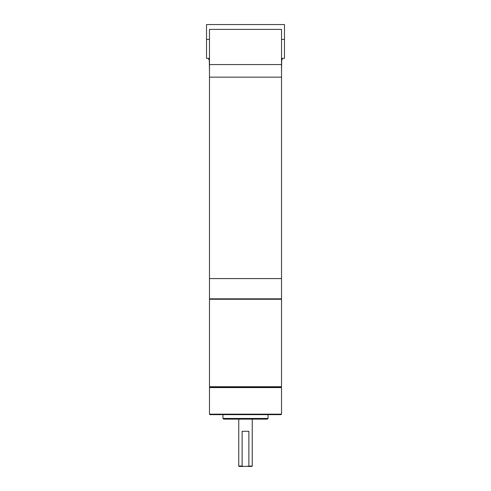 <?xml version="1.0" encoding="UTF-8"?>
<svg xmlns="http://www.w3.org/2000/svg" width="491" height="491" viewBox="0 0 491 491"><rect width="100%" height="100%" fill="white"/><g stroke="black" fill="none" stroke-linecap="round" stroke-linejoin="round"><path stroke-width="0.74" d="M245.5 278.563L209.454 278.563L209.454 64.542L281.546 64.542L281.546 29.399L209.454 29.399L209.454 64.542L281.546 64.542L281.546 77.161L209.454 77.161L281.546 77.161L281.546 278.563L245.5 278.563L281.546 278.563L281.546 298.841L209.454 298.841L209.454 278.563L245.5 278.563M209.903 414.637L281.098 414.637L281.546 414.183L209.454 414.183L209.903 414.637M281.546 387.602L281.098 387.147L281.546 386.699L209.454 386.699L209.903 387.147L281.098 387.147L209.903 387.147L209.454 387.602L281.546 387.602L281.546 414.183M222.969 418.467L268.031 418.467L267.356 419.142L223.644 419.142L222.969 418.467L222.969 414.637M243.162 466.45L239.191 466.45L238.743 466.002L242.131 466.002L243.162 466.45L252.257 466.002L251.809 466.45L247.838 466.45M248.869 466.002L248.869 431.307L242.131 431.307L242.131 466.002M209.903 298.841L209.454 299.289L281.546 299.289L281.546 386.699M209.454 39.421L206.527 39.421L206.527 58.343L209.454 58.343M281.546 58.343L284.473 58.343L284.473 39.421L281.546 39.421M282.178 58.343L282.178 59.693L281.724 59.693L281.546 71.183M284.473 39.421L284.473 24.55L206.527 24.55L206.527 39.421M209.454 71.183L209.276 59.693L208.822 59.693L208.822 58.343M268.031 418.467L268.031 414.637M209.454 299.289L209.454 386.699M281.098 298.841L281.546 299.289M209.454 387.602L209.454 414.183M252.257 419.142L252.257 466.002M238.743 419.142L238.743 466.002"/></g></svg>
